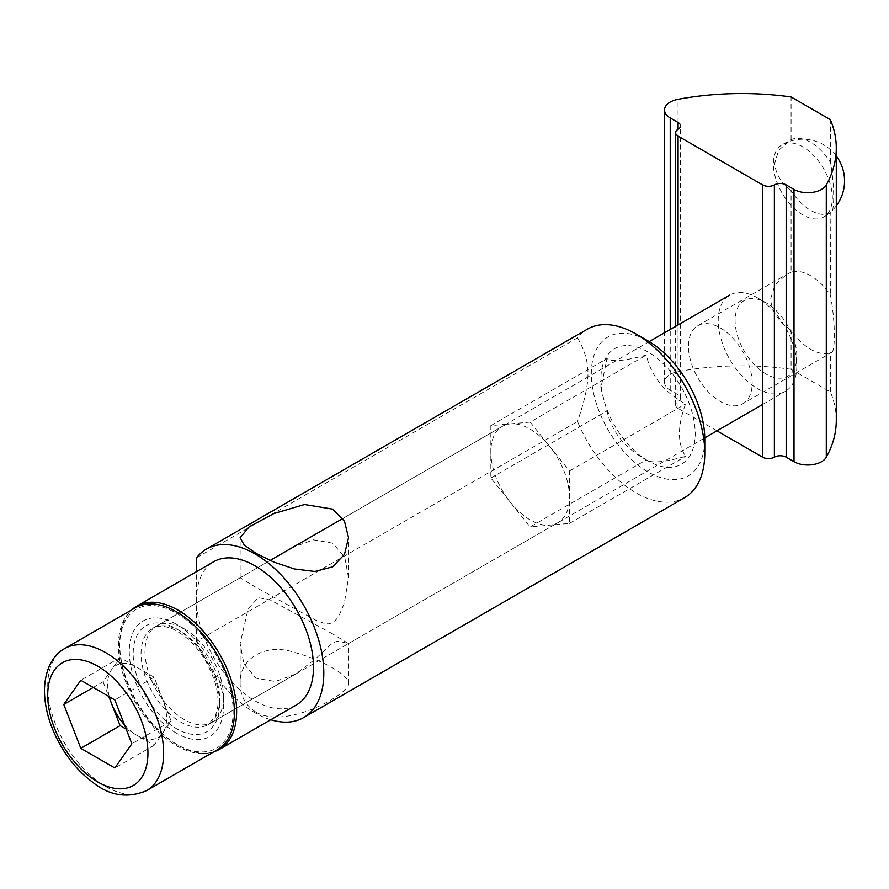 <?xml version="1.0" encoding="UTF-8"?>
<svg xmlns="http://www.w3.org/2000/svg" width="889" height="889" viewBox="0 0 889 889"><rect width="100%" height="100%" fill="white"/><g stroke="black" fill="none" stroke-linecap="round" stroke-linejoin="round"><path stroke-width="0.67" stroke-dasharray="4.45 3.33" d="M802.867 214.949A41.683 24.07 60 0 1 773.386 163.898A41.683 24.07 60 0 1 782.02 144.818A41.683 24.07 60 0 1 814.146 155.986A41.683 24.07 60 0 1 832.337 197.936A41.683 24.07 60 0 1 823.703 217.016A41.683 24.07 60 0 1 802.867 214.949M791.077 190.413C780.931 182.745 775.475 173.644 774.708 163.132L778.708 150.241L791.077 139.662A41.683 24.07 60 0 1 830.37 162.343C834.793 186.001 834.793 213.993 830.37 213.093A41.683 24.07 60 0 1 791.077 190.413L791.077 272.234A45.05 26.014 60 0 1 830.37 294.915C835.649 322.162 835.649 356.2 830.37 352.822A45.05 26.014 60 0 1 791.077 330.141C778.52 321.696 771.685 311.294 770.574 298.926L774.997 284.902L786.398 274.545L791.077 272.234M836.282 205.837A41.683 41.683 0 0 1 823.703 217.016L830.826 212.904L830.37 294.915M716.956 430.843L678.074 408.395A8.334 4.812 180 0 1 675.64 404.995A8.334 4.812 180 0 1 678.074 401.584A8.334 4.812 180 0 0 680.518 398.183A8.334 4.812 180 0 0 678.074 394.783L670.228 390.249A19.458 11.235 180 0 1 664.528 382.303A19.458 11.235 180 0 1 678.029 371.613A208.437 120.337 180 0 1 791.077 369.257L791.077 330.141M791.077 139.662L791.077 96.957M830.37 162.343L830.37 119.648M791.077 369.257L830.37 391.938A208.437 120.337 180 0 1 836.282 420.397M830.37 391.938L830.37 352.822L831.448 352.577L742.848 403.728A45.05 26.014 60 0 1 708.133 391.66A45.05 26.014 60 0 1 688.475 346.321A45.05 26.014 60 0 1 697.798 325.696A45.05 26.014 60 0 1 732.514 337.764A45.05 26.014 60 0 1 752.183 383.103A45.05 26.014 60 0 1 742.848 403.728M126.182 729.147L154.141 745.293L171.155 721.079L154.141 677.218L137.117 667.395A41.683 24.07 -120 0 0 111.592 669.673L103.08 681.774L93.256 687.453M124.56 724.968A41.683 24.07 -120 0 0 137.117 735.47A41.683 24.07 -120 0 0 162.643 733.181A41.683 24.07 -120 0 0 166.599 718.445A41.683 24.07 -120 0 0 162.643 699.143A41.683 24.07 -120 0 0 137.117 667.395L120.104 657.56L111.592 669.673A41.683 24.07 -120 0 0 109.325 696.732M217.416 749.738A81.988 47.328 60 0 1 154.242 727.769A81.988 47.328 60 0 1 118.448 645.27A81.988 47.328 60 0 1 135.428 607.732M796.822 365.935A55.585 32.093 60 0 1 785.309 391.382A55.585 32.093 60 0 1 742.482 376.492A55.585 32.093 60 0 1 718.212 320.551A55.585 32.093 60 0 1 729.725 295.104A55.585 32.093 60 0 1 757.517 297.859A55.585 32.093 60 0 1 796.822 365.935L796.822 356.189A43.65 25.203 60 0 1 765.962 374.002A43.65 25.203 60 0 1 735.092 320.551A43.65 25.203 60 0 1 765.962 302.738A43.65 25.203 60 0 1 796.822 356.189M120.104 657.56L80.799 680.252M154.141 677.218L114.837 699.91M103.08 681.774L108.758 696.398M154.141 745.293L114.837 767.985M171.155 721.079L131.85 743.771M270.745 719.746A97.268 56.163 60 0 1 196.569 641.436L577.528 421.486A97.268 56.163 60 0 0 635.991 492.828A97.268 56.163 60 0 0 684.63 497.64M196.569 557.77L577.528 337.809A97.268 56.163 60 0 1 587.362 329.163M256.01 712.211C245.575 705.499 240.274 695.987 240.141 683.663C238.93 658.338 265.978 642.714 294.326 652.37C322.674 659.971 349.721 675.584 348.521 683.663C350.833 692.587 287.425 730.147 256.01 712.211M577.528 337.809C591.452 362.323 591.452 380.914 577.528 421.486M704.777 439.188A80.221 46.317 60 0 1 648.048 471.937A80.221 46.317 60 0 1 591.329 373.691A80.221 46.317 60 0 1 648.048 340.943M196.569 641.436L196.569 571.638M296.37 704.955A82.677 47.739 60 0 1 232.651 682.808A82.677 47.739 60 0 1 196.569 599.597A82.677 47.739 60 0 1 213.682 561.748M648.048 460.902L648.048 460.902A66.697 38.505 60 0 1 600.886 379.214A66.697 38.505 60 0 1 648.048 351.988A66.697 38.505 60 0 1 695.209 433.676A66.697 38.505 60 0 1 648.048 460.902L646.27 459.88C651.181 463.436 664.283 462.269 685.575 456.368C677.385 443.622 677.385 426.153 685.575 403.962C664.283 392.393 651.181 376.091 646.27 355.067C624.978 360.967 611.876 362.134 606.965 358.578L600.886 388.293L606.965 410.985C611.876 432.01 624.978 448.312 646.27 459.88L530.144 526.921L549.791 525.166A55.585 32.093 -120 0 0 557.936 522.654A55.585 32.093 -120 0 0 569.449 497.207A55.585 32.093 -120 0 0 549.791 446.556A55.585 32.093 -120 0 0 530.144 429.131A55.585 32.093 -120 0 0 510.497 423.864A55.585 32.093 -120 0 0 502.352 426.387A55.585 32.093 -120 0 0 490.839 451.823A55.585 32.093 -120 0 0 510.497 502.474A55.585 32.093 -120 0 0 549.791 525.166L569.449 523.41L569.449 471.003L530.144 422.108L646.27 355.067M332.653 633.924L270.367 600.031L258.299 597.686L248.175 608.643L240.141 643.536L243.908 663.939L256.01 678.174L275.234 681.496L295.737 674.029L315.251 659.105L332.653 642.869L336.587 641.425L339.598 641.336L348.499 643.569L332.653 633.924M256.01 587.407L240.152 577.761L292.926 547.291L313.417 539.834L332.653 543.157L344.754 557.381L348.521 577.794L344.321 603.164L339.598 614.388L336.587 619.088L332.653 622.7L328.263 623.889L324.118 623.322L315.251 619.944L256.01 587.407M213.805 751.816A82.677 47.739 60 0 1 178.156 745.238L178.156 745.238A82.677 47.739 60 0 1 119.693 643.98A82.677 47.739 60 0 1 131.816 609.821M176.422 744.237L176.422 744.237A80.221 46.317 60 0 1 119.693 645.992A80.221 46.317 60 0 1 176.422 613.232A80.221 46.317 60 0 1 233.14 711.489A80.221 46.317 60 0 1 176.422 744.237L178.156 745.238M176.422 733.192A66.697 38.505 60 0 1 129.261 651.504A66.697 38.505 60 0 1 176.422 624.278A66.697 38.505 60 0 1 223.584 705.966A66.697 38.505 60 0 1 176.422 733.192M184.279 628.812L184.279 628.812A55.585 32.093 60 0 1 223.584 696.887A55.585 32.093 60 0 1 212.071 722.335A55.585 32.093 60 0 1 184.279 719.579A55.585 32.093 60 0 1 147.974 670.606A55.585 32.093 60 0 1 156.486 626.067A55.585 32.093 60 0 1 184.279 628.812L176.422 624.278M530.144 422.108L490.839 425.62L490.839 478.026L530.144 526.921M490.839 478.026L606.965 410.985M490.839 425.62L606.965 358.578M569.449 523.41L685.575 456.368M569.449 471.003L685.575 403.962M678.029 371.613L678.029 99.312M678.074 408.395L678.074 324.93M678.074 401.584L678.074 394.783M670.228 390.249L670.228 329.463M146.674 790.577A81.988 47.328 60 0 1 83.488 768.618A81.988 47.328 60 0 1 47.706 686.108A81.988 47.328 60 0 1 64.686 648.581M219.65 703.699A61.141 35.304 60 0 1 176.422 728.658A61.141 35.304 60 0 1 133.183 653.782A61.141 35.304 60 0 1 176.422 628.812A61.141 35.304 60 0 1 219.65 703.699M141.051 653.782A55.585 32.093 60 0 1 152.564 628.334A55.585 32.093 60 0 1 195.391 643.225A55.585 32.093 60 0 1 219.65 699.154A55.585 32.093 60 0 1 208.137 724.602A55.585 32.093 60 0 1 165.31 709.711A55.585 32.093 60 0 1 141.051 653.782M836.282 155.997A41.683 41.683 0 0 0 782.02 144.818L789.143 140.695M675.64 404.995L675.64 326.341M680.518 398.183L680.518 125.894M664.528 382.303L664.528 332.753M697.798 325.696L786.398 274.545M270.1 560.47L152.564 628.334C156.997 625.311 163.709 625.5 172.666 628.89C192.046 638.469 206.226 656.426 215.194 682.785C217.694 691.764 218.55 699.743 217.738 706.699L215.638 715.389L208.137 724.602L704.766 437.877M762.573 404.506L785.309 391.382M342.798 518.498L649.181 341.609M765.962 302.738L757.517 297.859M600.886 388.293L600.886 379.214M348.521 683.663L348.521 643.536M240.141 683.663L240.141 643.536M348.521 577.794L348.521 537.667M240.141 577.794L240.141 537.667M119.693 645.992L119.693 643.98M223.584 696.887L223.584 705.966M212.071 722.335L295.737 674.029M348.499 643.569L557.936 522.654M156.486 626.067L240.152 577.761M292.926 547.291L502.352 426.387"/><path stroke-width="1.33" d="M678.074 122.482L670.228 117.948A19.458 11.235 180 0 1 664.528 110.003A19.458 11.235 180 0 1 678.029 99.312A208.437 120.337 180 0 1 791.077 96.957L830.37 119.648A208.437 120.337 180 0 1 836.282 148.107A208.437 120.337 180 0 1 826.292 184.912A19.458 11.235 180 0 1 794.01 189.424L786.165 184.89A8.334 4.812 180 0 0 774.375 184.89A8.334 4.812 180 0 1 762.573 184.89L678.074 136.095A8.334 4.812 180 0 1 675.64 132.694A8.334 4.812 180 0 1 678.074 129.294L678.074 122.482A8.334 4.812 180 0 1 680.518 125.894A8.334 4.812 180 0 1 678.074 129.294M836.282 148.107L836.282 420.397A208.437 120.337 180 0 1 826.292 457.213A19.458 11.235 180 0 1 794.01 461.713L786.165 457.179L786.165 184.89M786.165 457.179A8.334 4.812 180 0 0 774.375 457.179A8.334 4.812 180 0 1 762.573 457.179L716.956 430.843M108.758 696.398L120.104 725.635L126.182 729.147M109.325 696.732A41.683 24.07 -120 0 0 111.592 703.71A41.683 24.07 -120 0 0 124.56 724.968M63.775 704.466L80.799 748.327L114.837 767.985L131.85 743.771L114.837 699.91L80.799 680.252L63.775 704.466L93.256 687.453M64.686 648.581L135.428 607.732A81.988 47.328 60 0 1 198.603 629.701A81.988 47.328 60 0 1 234.396 712.2A81.988 47.328 60 0 1 217.416 749.738L146.674 790.577C127.449 798.7 109.314 795.811 92.267 781.92C79.999 772.763 69.52 760.784 60.83 745.971C50.151 727.313 44.694 708.877 44.45 690.653C44.85 666.161 55.518 653.304 64.686 648.581A81.988 47.328 60 0 1 127.86 670.539A81.988 47.328 60 0 1 163.643 753.05A81.988 47.328 60 0 1 146.674 790.577M120.104 725.635L80.799 748.327M196.569 571.638L196.569 557.77A97.268 56.163 60 0 1 206.392 549.113L587.362 329.163A97.268 56.163 60 0 1 635.991 333.986A97.268 56.163 60 0 1 704.777 453.112A97.268 56.163 60 0 1 684.63 497.64L303.66 717.59A97.268 56.163 60 0 1 270.745 719.746M206.392 549.113A97.268 56.163 60 0 1 303.66 605.276A97.268 56.163 60 0 1 303.66 717.59M332.653 509.119L304.494 504.519L273.723 513.609L249.231 526.788L240.141 537.667L244.175 544.957L256.01 553.369L273.812 562.07L294.326 568.949L314.85 571.483L332.653 566.838L344.488 554.38L348.521 537.667L344.488 521.265L332.653 509.119M635.991 333.986L648.048 340.943A80.221 46.317 60 0 1 704.777 439.188L704.777 453.112M131.816 609.821A82.677 47.739 60 0 1 136.817 606.131L213.682 561.748A82.677 47.739 60 0 1 255.032 565.849A82.677 47.739 60 0 1 309.039 638.702A82.677 47.739 60 0 1 296.37 704.955L219.494 749.338A82.677 47.739 60 0 1 213.805 751.816M136.817 606.131A82.677 47.739 60 0 1 178.156 610.221A82.677 47.739 60 0 1 232.173 683.085A82.677 47.739 60 0 1 219.494 749.338M826.292 457.213L826.292 184.912M762.573 457.179L762.573 184.89M774.375 457.179L774.375 184.89M678.074 324.93L678.074 136.095M670.228 329.463L670.228 117.948M794.01 461.713L794.01 189.424M147.93 753.05A70.864 40.916 60 0 1 97.812 781.987A70.864 40.916 60 0 1 47.706 695.187A70.864 40.916 60 0 1 97.812 666.25A70.864 40.916 60 0 1 147.93 753.05M675.64 326.341L675.64 132.694M664.528 332.753L664.528 110.003M836.282 205.837A41.683 41.683 0 0 0 836.282 155.997M704.766 437.877L762.573 404.506M270.1 560.47L342.798 518.498M649.181 341.609L729.725 295.104"/></g></svg>
